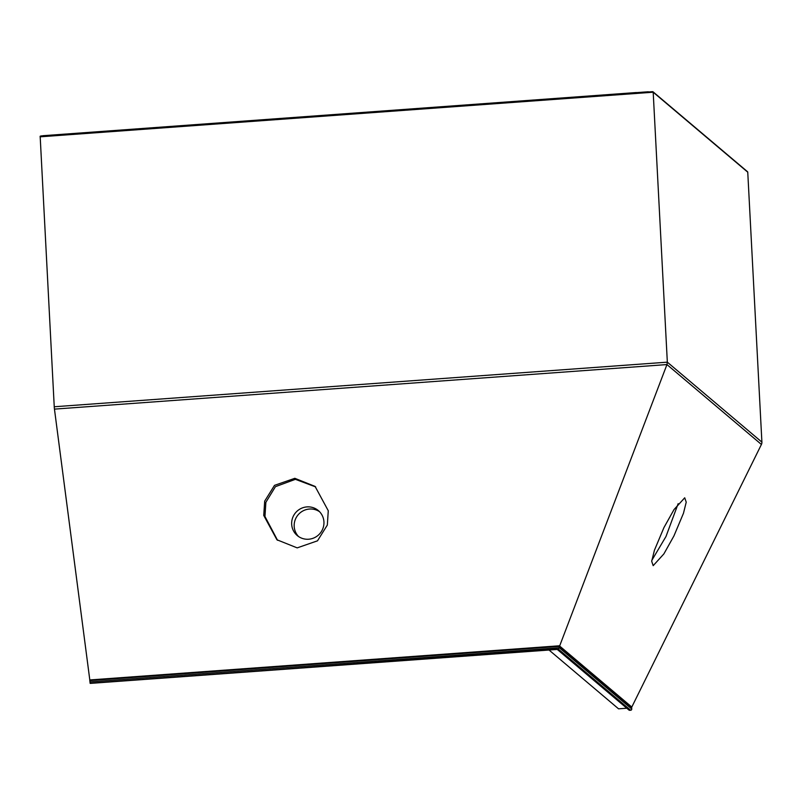 <?xml version="1.0" encoding="UTF-8"?>
<svg xmlns="http://www.w3.org/2000/svg" width="802" height="802" viewBox="0 0 802 802"><rect width="100%" height="100%" fill="white"/><g stroke="black" fill="none" stroke-linecap="round" stroke-linejoin="round"><path stroke-width="1.2" d="M298.544 536.538A16.351 16.02 130.2 0 1 319.547 511.706M323.938 521.891A16.351 16.02 130.2 0 1 297.251 535.546A16.351 16.02 130.2 0 1 300.69 508.658A16.351 16.02 130.2 0 1 323.938 521.891M315.687 486.924L295.397 479.325L275.437 486.654L265.873 502.303L264.961 516.478L277.552 540.287M328.269 510.744L327.326 525.069L317.492 540.829L297.181 547.876L276.931 539.776L263.738 515.435L264.69 501.12L274.515 485.35L294.825 478.303L315.076 486.403L328.269 510.744M673.931 535.937L663.876 553.911L653.189 565.661L651.695 561.27L654.442 550.212L663.976 527.515L674.041 509.541L684.718 497.801L686.221 502.182L683.474 513.25L673.931 535.937M651.805 560.387L665.981 536.518L678.161 503.656M626.793 708.226L618.553 708.828L549.019 650.021M652.988 91.759L747.514 171.708A0.702 0.682 130.2 0 1 747.755 172.189L761.9 442.133A4.672 4.581 130.2 0 1 761.419 444.458L631.796 707.053A1.163 1.143 -49.8 0 0 631.675 707.635L631.745 709.018A1.163 1.143 130.2 0 1 630.653 710.261L629.179 710.241L557.26 649.43M629.5 710.341L557.029 649.039L90.255 683.394L54.456 409.12A4.672 0.672 85.8 0 1 54.245 406.764L40.16 136.21L652.567 91.669L653.189 92.22L652.567 91.669L653.189 92.22L40.1 136.821M648.648 92.14L40.852 136.16M636.237 92.551L636.858 93.102L636.237 92.551L42.907 135.809M630.653 710.261L558.423 649.169L666.953 364.569L667.334 362.163L653.189 92.22L747.755 172.189M761.9 442.133L667.334 362.163L54.245 406.764M761.419 444.458L666.953 364.569L54.456 409.12M631.796 707.053L559.355 645.79L89.704 679.956M631.675 707.635L559.265 646.392L89.764 680.547M631.745 709.018L559.335 647.785L89.834 681.941M558.423 649.169L90.075 683.244M557.39 649.419L90.265 683.394M652.648 91.659L40.16 136.21M648.287 91.769L40.892 135.949M636.317 92.541L42.947 135.708"/></g></svg>
